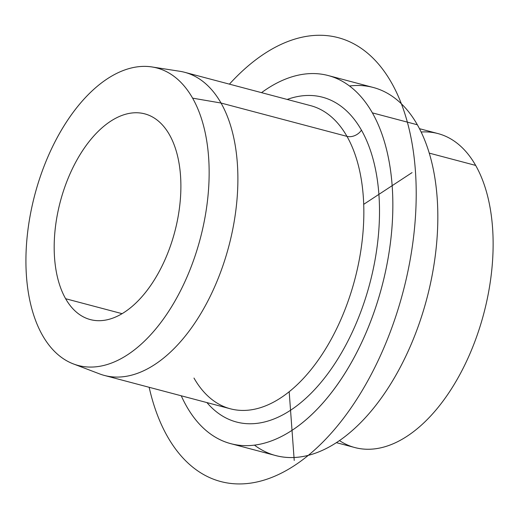 <?xml version="1.0" encoding="UTF-8"?>
<svg xmlns="http://www.w3.org/2000/svg" width="519" height="519" viewBox="0 0 519 519"><rect width="100%" height="100%" fill="white"/><g stroke="black" fill="none" stroke-linecap="round" stroke-linejoin="round"><path stroke-width="0.78" d="M152.002 66.964L179.652 71.252A156.796 87.224 104.8 0 1 221.023 103.028L192.601 98.149L221.023 103.028A156.796 87.224 104.8 0 1 214.023 288.214A156.796 87.224 104.8 0 1 99.525 373.875L73.38 363.916A153.858 85.59 -75.2 0 0 185.731 279.864A153.858 85.59 -75.2 0 0 192.601 98.149A153.858 85.59 -75.2 0 0 152.002 66.964A153.858 85.59 -75.2 0 0 45.873 161.681A153.858 85.59 -75.2 0 0 42.474 335.3A153.858 85.59 -75.2 0 0 73.38 363.916M328.209 75.547L373.193 87.458A190.395 105.915 104.8 0 1 417.354 124.774L372.37 112.863L417.354 124.774A190.395 105.915 104.8 0 1 411.035 344.661A190.395 105.915 104.8 0 1 275.725 455.559L230.747 443.654A190.395 105.915 -75.2 0 0 366.051 332.757A190.395 105.915 -75.2 0 0 372.37 112.863A190.395 105.915 -75.2 0 0 328.209 75.547A190.395 105.915 -75.2 0 0 261.531 92.648A190.395 105.915 104.8 0 1 372.37 112.863A190.395 105.915 104.8 0 1 344.506 373.959A190.395 105.915 104.8 0 1 186.587 406.338A190.395 105.915 -75.2 0 0 230.747 443.654M181.261 395.796A190.395 105.915 -75.2 0 0 186.587 406.338A190.395 105.915 104.8 0 1 181.261 395.796M419.475 128.68L437.997 133.584A162.395 90.338 104.8 0 1 475.664 165.412L429.258 153.124L475.664 165.412A162.395 90.338 104.8 0 1 470.272 352.965A162.395 90.338 104.8 0 1 354.866 447.553L336.344 442.649M65.628 298.723L122.069 313.664L65.628 298.723A106.395 59.185 104.8 0 1 69.157 175.844A106.395 59.185 104.8 0 1 144.769 113.869A106.395 59.185 104.8 0 1 169.447 134.726A106.395 59.185 104.8 0 1 165.918 257.606A106.395 59.185 104.8 0 1 90.306 319.574A106.395 59.185 104.8 0 1 65.628 298.723A106.395 59.185 -75.2 0 0 153.877 280.63A106.395 59.185 -75.2 0 0 169.447 134.726A106.395 59.185 -75.2 0 0 81.198 152.813A106.395 59.185 -75.2 0 0 65.628 298.723M42.474 335.3A153.858 85.59 104.8 0 1 64.985 124.307A153.858 85.59 104.8 0 1 192.601 98.149A153.858 85.59 104.8 0 1 170.089 309.136A153.858 85.59 104.8 0 1 42.474 335.3M254.427 445.114A190.395 105.915 -75.2 0 0 402.407 363.118A190.395 105.915 -75.2 0 0 417.354 124.774A190.395 105.915 -75.2 0 0 349.508 85.998M339.439 440.573A162.395 90.338 -75.2 0 0 464.155 366.239A162.395 90.338 -75.2 0 0 475.664 165.412A162.395 90.338 -75.2 0 0 421.143 132.014M346.977 136.374A156.796 87.224 104.8 0 1 341.774 317.466A156.796 87.224 104.8 0 1 230.345 408.79A156.796 87.224 -75.2 0 0 341.774 317.466A156.796 87.224 -75.2 0 0 346.977 136.374L221.023 103.028L346.977 136.374A156.796 87.224 -75.2 0 0 310.615 105.649A156.796 87.224 104.8 0 1 346.977 136.374A11.197 8.096 150.4 0 0 361.438 130.126A167.994 93.452 -75.2 0 0 287.176 99.44A167.994 93.452 104.8 0 1 361.438 130.126A11.197 8.096 -29.6 0 1 346.977 136.374M193.983 378.059A156.796 87.224 -75.2 0 0 230.345 408.79L104.397 375.438A156.796 87.224 -75.2 0 0 215.82 284.114A156.796 87.224 -75.2 0 0 221.023 103.028A156.796 87.224 -75.2 0 0 184.66 72.297L310.615 105.649M206.912 402.582A167.994 93.452 -75.2 0 0 342.78 350.617A167.994 93.452 -75.2 0 0 361.438 130.126A167.994 93.452 104.8 0 1 342.78 350.617A167.994 93.452 104.8 0 1 206.912 402.582M363.722 204.324L412.06 172.606M289.18 391.702L294.228 460.437M149.154 387.291A229.593 127.719 -75.2 0 0 307.871 455.701A229.593 127.719 -75.2 0 0 415.375 170.433A229.593 127.719 -75.2 0 0 229.417 84.149"/></g></svg>
